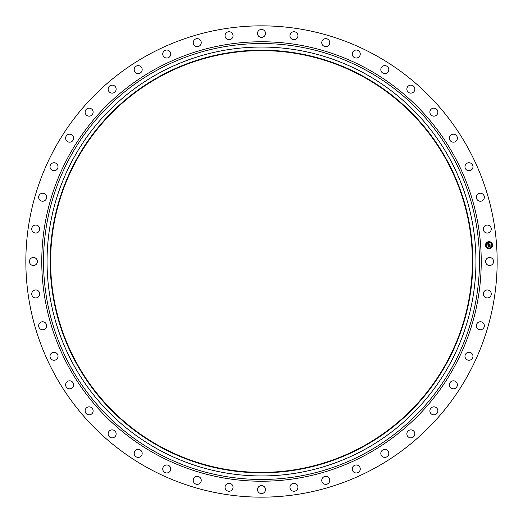 <?xml version="1.0" encoding="UTF-8"?>
<svg xmlns="http://www.w3.org/2000/svg" width="523" height="523" viewBox="0 0 523 523"><rect width="100%" height="100%" fill="white"/><g stroke="black" fill="none" stroke-linecap="round" stroke-linejoin="round"><path stroke-width="0.78" d="M486.083 259.585A4.001 4.001 0 0 1 491.509 257.989A4.001 4.001 0 0 1 493.097 263.415A4.001 4.001 0 0 1 487.671 265.011A4.001 4.001 0 0 1 486.083 259.585M148.519 468.307A235.657 235.657 0 0 1 54.693 148.519A235.657 235.657 0 0 1 374.481 54.693A235.657 235.657 0 0 1 468.307 374.481A235.657 235.657 0 0 1 148.519 468.307M364.315 73.305A214.45 214.45 0 0 1 449.695 364.315A214.45 214.45 0 0 1 158.685 449.695A214.45 214.45 0 0 1 73.305 158.685A214.45 214.45 0 0 1 364.315 73.305M362.812 76.044A211.325 211.325 0 0 1 446.956 362.812A211.325 211.325 0 0 1 160.188 446.956A211.325 211.325 0 0 1 76.044 160.188A211.325 211.325 0 0 1 362.812 76.044M160.398 446.564A210.88 210.88 0 0 1 76.436 160.398A210.88 210.88 0 0 1 362.602 76.436A210.88 210.88 0 0 1 446.564 362.602A210.88 210.88 0 0 1 160.398 446.564M38.931 231.434A4.001 4.001 0 0 1 33.335 232.238A4.001 4.001 0 0 1 32.531 226.642A4.001 4.001 0 0 1 38.127 225.838A4.001 4.001 0 0 1 38.931 231.434M477.525 322.933A4.001 4.001 0 0 1 483.18 322.933A4.001 4.001 0 0 1 483.18 328.588A4.001 4.001 0 0 1 477.519 328.588A4.001 4.001 0 0 1 477.525 322.933M45.475 200.067A4.001 4.001 0 0 1 39.82 200.067A4.001 4.001 0 0 1 39.82 194.412A4.001 4.001 0 0 1 45.481 194.412A4.001 4.001 0 0 1 45.475 200.067M466.581 353.051A4.001 4.001 0 0 1 472.177 353.855A4.001 4.001 0 0 1 471.373 359.451A4.001 4.001 0 0 1 465.777 358.647A4.001 4.001 0 0 1 466.581 353.051M56.419 169.949A4.001 4.001 0 0 1 50.823 169.145A4.001 4.001 0 0 1 51.627 163.549A4.001 4.001 0 0 1 57.223 164.353A4.001 4.001 0 0 1 56.419 169.949M451.467 381.306A4.001 4.001 0 0 1 456.893 382.901A4.001 4.001 0 0 1 455.298 388.328A4.001 4.001 0 0 1 449.872 386.732A4.001 4.001 0 0 1 451.467 381.306M71.533 141.694A4.001 4.001 0 0 1 66.107 140.099A4.001 4.001 0 0 1 67.702 134.673A4.001 4.001 0 0 1 73.128 136.268A4.001 4.001 0 0 1 71.533 141.694M432.482 407.116A4.001 4.001 0 0 1 437.627 409.47A4.001 4.001 0 0 1 435.273 414.615A4.001 4.001 0 0 1 430.128 412.261A4.001 4.001 0 0 1 432.482 407.116M90.518 115.884A4.001 4.001 0 0 1 85.373 113.53A4.001 4.001 0 0 1 87.727 108.385A4.001 4.001 0 0 1 92.872 110.739A4.001 4.001 0 0 1 90.518 115.884M410.019 429.971A4.001 4.001 0 0 1 414.772 433.031A4.001 4.001 0 0 1 411.719 437.784A4.001 4.001 0 0 1 406.959 434.731A4.001 4.001 0 0 1 410.019 429.971M112.981 93.029A4.001 4.001 0 0 1 108.228 89.969A4.001 4.001 0 0 1 111.281 85.216A4.001 4.001 0 0 1 116.041 88.269A4.001 4.001 0 0 1 112.981 93.029M384.529 449.394A4.001 4.001 0 0 1 388.805 453.095A4.001 4.001 0 0 1 385.098 457.37A4.001 4.001 0 0 1 380.822 453.663A4.001 4.001 0 0 1 384.529 449.394M138.471 73.606A4.001 4.001 0 0 1 134.195 69.905A4.001 4.001 0 0 1 137.902 65.63A4.001 4.001 0 0 1 142.178 69.337A4.001 4.001 0 0 1 138.471 73.606M356.536 464.986A4.001 4.001 0 0 1 360.242 469.262A4.001 4.001 0 0 1 355.967 472.969A4.001 4.001 0 0 1 352.26 468.693A4.001 4.001 0 0 1 356.536 464.986M166.464 58.014A4.001 4.001 0 0 1 162.758 53.738A4.001 4.001 0 0 1 167.033 50.031A4.001 4.001 0 0 1 170.74 54.307A4.001 4.001 0 0 1 166.464 58.014M326.614 476.44A4.001 4.001 0 0 1 329.667 481.199A4.001 4.001 0 0 1 324.907 484.259A4.001 4.001 0 0 1 321.854 479.499A4.001 4.001 0 0 1 326.614 476.44M196.387 46.56A4.001 4.001 0 0 1 193.333 41.801A4.001 4.001 0 0 1 198.093 38.741A4.001 4.001 0 0 1 201.146 43.501A4.001 4.001 0 0 1 196.387 46.56M295.358 483.52A4.001 4.001 0 0 1 297.705 488.665A4.001 4.001 0 0 1 292.56 491.012A4.001 4.001 0 0 1 290.213 485.867A4.001 4.001 0 0 1 295.358 483.52M227.642 39.48A4.001 4.001 0 0 1 225.295 34.335A4.001 4.001 0 0 1 230.44 31.988A4.001 4.001 0 0 1 232.787 37.133A4.001 4.001 0 0 1 227.642 39.48M263.415 486.083A4.001 4.001 0 0 1 265.011 491.509A4.001 4.001 0 0 1 259.585 493.097A4.001 4.001 0 0 1 257.989 487.671A4.001 4.001 0 0 1 263.415 486.083M259.585 36.917A4.001 4.001 0 0 1 257.989 31.491A4.001 4.001 0 0 1 263.415 29.903A4.001 4.001 0 0 1 265.011 35.329A4.001 4.001 0 0 1 259.585 36.917M231.434 484.069A4.001 4.001 0 0 1 232.238 489.665A4.001 4.001 0 0 1 226.642 490.469A4.001 4.001 0 0 1 225.838 484.873A4.001 4.001 0 0 1 231.434 484.069M291.566 38.931A4.001 4.001 0 0 1 290.762 33.335A4.001 4.001 0 0 1 296.358 32.531A4.001 4.001 0 0 1 297.162 38.127A4.001 4.001 0 0 1 291.566 38.931M200.067 477.525A4.001 4.001 0 0 1 200.067 483.18A4.001 4.001 0 0 1 194.412 483.18A4.001 4.001 0 0 1 194.412 477.519A4.001 4.001 0 0 1 200.067 477.525M322.933 45.475A4.001 4.001 0 0 1 322.933 39.82A4.001 4.001 0 0 1 328.588 39.82A4.001 4.001 0 0 1 328.588 45.481A4.001 4.001 0 0 1 322.933 45.475M169.949 466.581A4.001 4.001 0 0 1 169.145 472.177A4.001 4.001 0 0 1 163.549 471.373A4.001 4.001 0 0 1 164.353 465.777A4.001 4.001 0 0 1 169.949 466.581M353.051 56.419A4.001 4.001 0 0 1 353.855 50.823A4.001 4.001 0 0 1 359.451 51.627A4.001 4.001 0 0 1 358.647 57.223A4.001 4.001 0 0 1 353.051 56.419M141.694 451.467A4.001 4.001 0 0 1 140.099 456.893A4.001 4.001 0 0 1 134.673 455.298A4.001 4.001 0 0 1 136.268 449.872A4.001 4.001 0 0 1 141.694 451.467M381.306 71.533A4.001 4.001 0 0 1 382.901 66.107A4.001 4.001 0 0 1 388.328 67.702A4.001 4.001 0 0 1 386.732 73.128A4.001 4.001 0 0 1 381.306 71.533M115.884 432.482A4.001 4.001 0 0 1 113.53 437.627A4.001 4.001 0 0 1 108.385 435.273A4.001 4.001 0 0 1 110.739 430.128A4.001 4.001 0 0 1 115.884 432.482M407.116 90.518A4.001 4.001 0 0 1 409.47 85.373A4.001 4.001 0 0 1 414.615 87.727A4.001 4.001 0 0 1 412.261 92.872A4.001 4.001 0 0 1 407.116 90.518M93.029 410.019A4.001 4.001 0 0 1 89.969 414.772A4.001 4.001 0 0 1 85.216 411.719A4.001 4.001 0 0 1 88.269 406.959A4.001 4.001 0 0 1 93.029 410.019M429.971 112.981A4.001 4.001 0 0 1 433.031 108.228A4.001 4.001 0 0 1 437.784 111.281A4.001 4.001 0 0 1 434.731 116.041A4.001 4.001 0 0 1 429.971 112.981M73.606 384.529A4.001 4.001 0 0 1 69.905 388.805A4.001 4.001 0 0 1 65.63 385.098A4.001 4.001 0 0 1 69.337 380.822A4.001 4.001 0 0 1 73.606 384.529M449.394 138.471A4.001 4.001 0 0 1 453.095 134.195A4.001 4.001 0 0 1 457.37 137.902A4.001 4.001 0 0 1 453.663 142.178A4.001 4.001 0 0 1 449.394 138.471M58.014 356.536A4.001 4.001 0 0 1 53.738 360.242A4.001 4.001 0 0 1 50.031 355.967A4.001 4.001 0 0 1 54.307 352.26A4.001 4.001 0 0 1 58.014 356.536M464.986 166.464A4.001 4.001 0 0 1 469.262 162.758A4.001 4.001 0 0 1 472.969 167.033A4.001 4.001 0 0 1 468.693 170.74A4.001 4.001 0 0 1 464.986 166.464M46.56 326.614A4.001 4.001 0 0 1 41.801 329.667A4.001 4.001 0 0 1 38.741 324.907A4.001 4.001 0 0 1 43.501 321.854A4.001 4.001 0 0 1 46.56 326.614M476.44 196.387A4.001 4.001 0 0 1 481.199 193.333A4.001 4.001 0 0 1 484.259 198.093A4.001 4.001 0 0 1 479.499 201.146A4.001 4.001 0 0 1 476.44 196.387M39.48 295.358A4.001 4.001 0 0 1 34.335 297.705A4.001 4.001 0 0 1 31.988 292.56A4.001 4.001 0 0 1 37.133 290.213A4.001 4.001 0 0 1 39.48 295.358M483.52 227.642A4.001 4.001 0 0 1 488.665 225.295A4.001 4.001 0 0 1 491.012 230.44A4.001 4.001 0 0 1 485.867 232.787A4.001 4.001 0 0 1 483.52 227.642M36.917 263.415A4.001 4.001 0 0 1 31.491 265.011A4.001 4.001 0 0 1 29.903 259.585A4.001 4.001 0 0 1 35.329 257.989A4.001 4.001 0 0 1 36.917 263.415M484.069 291.566A4.001 4.001 0 0 1 489.665 290.762A4.001 4.001 0 0 1 490.469 296.358A4.001 4.001 0 0 1 484.873 297.162A4.001 4.001 0 0 1 484.069 291.566M488.757 241.665A3.569 3.569 0 0 1 492.568 244.973A3.569 3.569 0 0 1 489.26 248.791A3.569 3.569 0 0 1 485.449 245.483A3.569 3.569 0 0 1 488.757 241.665M488.809 242.424A2.811 2.811 0 0 1 491.816 245.026A2.811 2.811 0 0 1 489.208 248.033A2.811 2.811 0 0 1 486.2 245.431A2.811 2.811 0 0 1 488.809 242.424M487.966 245.313L488.43 245.496L488.136 246.065L489.986 245.771L490.031 246.477L488.286 246.385L488.567 246.823L488.168 246.392L488.56 246.908L488.09 247.17L487.966 245.313M488.064 245.215L488.495 245.431L488.064 245.215M488.292 245.62L490.097 245.568L490.156 246.366L490.064 245.66L488.214 246L488.292 245.62M487.815 243.541L488.299 243.764L488.024 244.627L488.75 244.574L488.103 244.529L488.214 243.868L488.142 244.489L489.097 243.934L488.881 244.568L489.855 244.3L489.914 245.065L487.933 245.163L487.815 243.541M487.959 243.457L488.397 243.666L487.959 243.457M489.162 243.816L488.469 243.901L489.162 243.816M489.005 244.424L489.992 244.078L490.058 244.98L489.953 244.169L489.005 244.424M485.808 245.241L485.841 245.673L485.808 245.241M488.763 241.829L488.796 242.26L488.763 241.829M486.58 242.92L486.612 243.352L486.58 242.92M492.176 244.784L492.208 245.215L492.176 244.784M491.084 242.6L491.117 243.032L491.084 242.6M489.253 248.628L489.221 248.196L489.253 248.628M486.933 247.856L486.9 247.425L486.933 247.856M491.437 247.536L491.404 247.104L491.437 247.536M366.002 70.213A217.967 217.967 0 0 1 452.787 366.002A217.967 217.967 0 0 1 156.998 452.787A217.967 217.967 0 0 1 70.213 156.998A217.967 217.967 0 0 1 366.002 70.213M366.845 68.67A219.725 219.725 0 0 1 454.33 366.845A219.725 219.725 0 0 1 156.155 454.33A219.725 219.725 0 0 1 68.67 156.155A219.725 219.725 0 0 1 366.845 68.67"/></g></svg>
